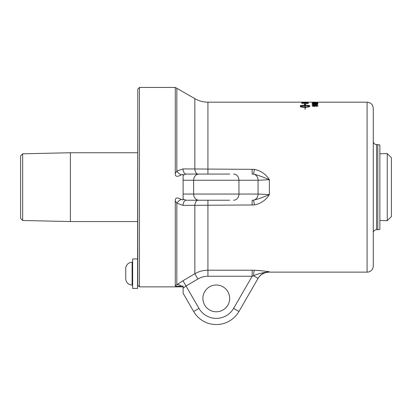 <?xml version="1.0" encoding="UTF-8"?>
<svg xmlns="http://www.w3.org/2000/svg" width="412" height="412" viewBox="0 0 412 412"><rect width="100%" height="100%" fill="white"/><g stroke="black" fill="none" stroke-linecap="round" stroke-linejoin="round"><path stroke-width="0.62" d="M308.191 102.191L308.191 102.552A2032.303 1980.68 -114 0 0 301.651 102.428L301.651 102.155L302.393 102.367A2005.946 1956.794 69.4 0 1 304.432 102.403L305.174 102.413A2041.805 1991.366 67.5 0 1 307.445 102.454L308.191 102.191M301.651 102.428L301.651 102.48A2033.431 1981.833 -114 0 1 308.191 102.603L308.191 102.552M307.445 103.299A2027.988 1959.482 -127.4 0 0 302.393 103.129L302.496 102.825L304.283 102.706L307.084 102.871L307.445 103.299L307.084 102.871M307.084 102.923L302.496 102.825M308.191 103.088L308.191 103.474A2032.303 1960.373 -129.1 0 0 301.651 103.242L301.754 102.799L304.324 102.603L308.191 103.088M301.651 103.242L301.651 103.294A2033.431 1961.511 -129.1 0 1 308.191 103.525L308.191 103.474M314.732 102.119L313.826 102.135A85.923 8.745 90.1 0 0 313.748 102.15L312.677 102.119M312.832 102.197L312.1 102.119M315.865 102.176L313.826 102.135M317.843 102.155L317.353 102.155M315.02 102.341L312.677 102.269L315.02 102.341M317.364 102.315L312.677 102.32M317.348 102.351L312.1 102.269L317.935 102.269L315.7 102.444M315.417 102.449L312.1 102.269M317.348 102.403L317.935 102.269M312.1 104.519L317.843 104.689L313.367 104.689L314.212 105.039L313.532 105.039L312.1 104.519M314.212 105.039L312.1 104.627M317.843 104.689L313.542 104.736M313.996 105.585L315.283 105.905L314.052 106.25L312.677 105.899L313.996 105.585L312.677 105.951M315.283 105.956L313.996 105.637M317.935 105.951L316.514 106.445A85.727 7.323 -91.6 0 0 316.457 106.234L317.364 105.946L315.288 105.56L315.901 105.956L314.032 106.476L312.1 105.925C312.038 105.57 312.96 105.379 314.861 105.369C316.941 105.369 317.966 105.565 317.935 105.951L316.514 106.445M315.901 105.956L314.032 106.528L312.1 105.925M317.364 105.997L315.288 105.56M316.514 106.492A85.675 7.323 -91.6 0 0 316.457 106.281L316.457 106.234M300.394 106.193C301.121 105.812 302.65 105.606 304.978 105.585L304.978 106.847C302.65 106.806 301.121 106.59 300.394 106.193M304.978 106.847L304.978 105.637C302.65 105.657 301.121 105.858 300.394 106.239M304.978 104.633L304.37 104.566L304.978 104.581L304.978 105.199C302.089 105.24 300.508 105.498 300.235 105.977L300.235 106.409C300.508 106.945 302.089 107.249 304.978 107.321L305.127 109.504L305.127 107.321A8.369 2.879 -0 0 0 305.529 107.316L307.254 106.976L305.529 106.842A8.369 2.75 180 0 1 305.127 106.847L305.127 105.585C307.455 105.606 308.985 105.812 309.711 106.193L307.563 106.713L307.563 107.182L309.87 106.409L309.87 105.977C309.597 105.498 308.016 105.24 305.127 105.199L305.127 104.597L305.735 104.663L305.05 103.85L304.37 104.514M304.978 107.367C302.089 107.295 300.508 106.991 300.235 106.461L300.235 106.461M305.529 107.362A8.374 2.884 180 0 1 305.127 107.367M307.254 106.976L305.529 107.547M309.711 106.239C308.985 105.858 307.455 105.657 305.127 105.637L305.127 106.847M309.87 106.028L309.87 106.461L307.563 107.182M305.735 104.663L305.127 104.648L305.127 105.199M315.02 103.958L312.677 103.731L317.364 103.731L315.02 103.958M317.364 103.783L312.677 103.783M317.348 103.994L312.1 103.731L315.02 103.386L317.935 103.731L317.348 104.04L315.02 104.164L312.1 103.731M317.348 104.04L317.935 103.731M315.02 103.155L312.677 102.985L317.364 102.985L315.02 103.155M317.364 103.031L312.677 103.036M317.348 103.175L312.1 102.985L315.02 102.737L317.935 102.985L317.348 103.227L312.1 102.985M317.348 103.227L317.935 102.985M316.122 102.444L315.417 102.665L316.122 102.444M315.417 102.665L316.122 102.665M305.22 102.14A2046.188 2002.917 -94.8 0 0 301.651 102.125A2039.864 1996.84 87.9 0 1 305.668 102.125L308.3 102.119L305.22 102.191A2047.321 2004.081 -94.8 0 0 305.174 102.186M304.432 102.186A2047.321 2004.081 -94.8 0 0 302.393 102.176M308.3 102.119L305.22 102.191M308.3 102.171L312.1 102.171M207.921 174.07L207.921 102.171C203.255 102.15 198.893 100.981 194.84 98.664L194.84 168.987L182.959 168.91L176.83 171.155A6.18 2.951 -132.2 0 0 181.223 174.894L183.119 174.384L183.119 199.913L181.218 199.418C177.042 197.116 175.059 197.642 175.28 200.979L176.83 203.147L182.959 205.387L254.441 204.955C260.966 203.533 265.946 200.078 269.376 194.593L269.376 179.709C265.946 174.219 260.966 170.769 254.441 169.347L194.84 168.987A6.18 3.141 -90 0 0 197.93 174.07L202.9 174.07M254.441 270.246L252.149 270.21L254.441 270.246A6.18 0.886 -88.2 0 0 253.576 275.788C257.201 273.949 262.47 272.62 269.376 271.802C265.946 271.173 260.966 270.653 254.441 270.246M317.843 102.171L367.092 102.171C370.846 102.537 372.906 104.597 373.272 108.351L373.272 265.951A6.18 6.18 0 0 1 367.092 272.131L269.16 272.131L269.376 271.802C264.442 271.987 260.672 274.181 258.056 278.378C260.672 274.181 264.442 271.987 269.376 271.802M257.763 270.411L261.563 270.761M379.864 153.805L387.244 153.578L387.244 220.724L379.864 220.492M387.244 153.578L391.4 157.734L391.4 216.568L387.244 220.724M132.123 262.243A6.386 6.386 0 0 0 125.737 268.624L125.737 278.723C126.118 282.601 128.25 284.728 132.123 285.109L132.123 262.243L132.649 262.243M137.799 111.956L137.593 288.405L132.649 288.405L132.649 258.947L137.593 258.947M22.66 153.81L20.6 155.916L20.6 218.381L22.66 220.487L22.66 153.81L70.395 152.744L70.395 221.553L137.593 221.553M182.959 205.387A6.18 3.131 90 0 1 186.049 200.232L229.68 200.232M258.056 180.25L269.376 179.709C262.47 176.763 257.201 174.909 253.576 174.147A6.18 5.351 -90 0 1 258.056 180.25L258.056 194.052L193.63 194.052L193.63 180.25L258.056 180.25M254.441 204.955L253.576 200.15C257.201 199.387 262.47 197.533 269.376 194.593L258.056 194.052A6.18 5.351 -90 0 1 253.576 200.15L252.149 200.232L252.149 205.104M229.68 174.07L186.049 174.07L183.119 175.239M186.049 200.232L183.119 199.058M252.149 169.193L252.149 174.07L253.576 174.147L254.441 169.347M181.223 199.408A6.18 2.951 -47.8 0 0 176.83 203.147L176.83 284.733L175.28 285.897C174.997 286.314 176.975 286.386 181.223 286.103L183.119 286.041L183.119 288.158L186.049 285.99L197.93 278.991A17.165 14.796 -17.6 0 1 207.921 276.251L252.149 276.251L253.576 275.788L258.056 278.378L238.945 311.477A26.162 26.162 0 0 1 193.63 311.477A26.162 26.162 0 0 0 238.945 311.477L233.594 308.387A19.982 19.982 0 0 1 198.981 308.387L182.959 280.737L176.83 284.733A6.18 3.646 -126.3 0 1 181.223 286.103L178.247 286.242M182.959 280.737L194.84 273.753C198.883 271.415 203.24 270.236 207.921 270.21C203.24 270.236 198.883 271.415 194.84 273.753L194.84 205.315A6.18 3.141 90 0 1 197.93 200.232M175.28 200.979L175.28 285.897M229.68 298.396A13.39 13.39 0 0 1 209.595 309.994A13.39 13.39 0 0 1 209.595 286.798A13.39 13.39 0 0 1 229.68 298.396M233.594 308.387L252.149 276.251L252.149 270.21L207.921 270.21L207.921 200.232M194.84 273.753L197.93 278.991M379.864 229.34L379.864 144.962L377.804 144.607L377.804 229.69A6.18 6.18 0 0 0 379.864 229.34M377.804 144.607L376.568 144.607L376.568 229.69A3.296 3.296 0 0 0 373.272 232.986M194.84 98.664L176.83 88.266L176.83 171.155L175.28 173.318C174.997 176.66 176.975 177.186 181.223 174.894M176.83 88.266L175.28 87.437L175.28 173.318M177.366 286.278L176.104 286.252M198.981 308.387L193.63 311.477L183.119 293.277L193.63 311.477A26.162 26.162 0 0 0 238.945 311.477M183.119 288.158L183.119 293.277M139.447 286.86L139.447 87.437L137.799 89.085L137.799 285.212L139.447 286.86L183.119 286.86L183.119 286.041M367.092 102.171L367.092 272.131M233.594 200.232A6.18 5.351 -90 0 0 238.945 194.052L238.945 180.25A6.18 5.351 -90 0 0 233.594 174.07M198.981 200.232A6.18 5.351 -90 0 1 193.63 194.052L183.119 194.052M183.119 180.25L193.63 180.25A6.18 5.351 -90 0 1 198.981 174.07M182.959 168.91A6.18 3.131 -90 0 0 186.049 174.07M207.921 270.21L207.921 276.251M207.921 102.171L301.651 102.171M132.123 285.109L132.649 285.109M22.66 220.487L70.395 221.553M70.395 152.744L137.593 152.744M269.16 272.131C264.257 272.296 260.508 274.459 257.917 278.62M376.568 229.69L377.804 229.69M376.568 144.607C374.565 144.411 373.468 143.314 373.272 141.311M175.28 87.437L139.447 87.437"/></g></svg>
